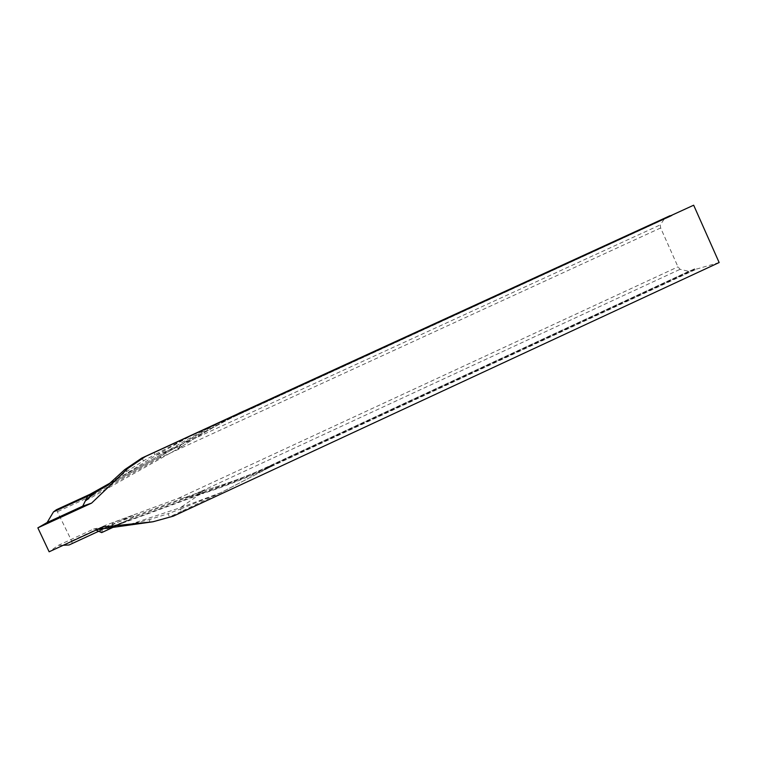 <?xml version="1.0" encoding="UTF-8"?>
<svg xmlns="http://www.w3.org/2000/svg" width="757" height="757" viewBox="0 0 757 757"><rect width="100%" height="100%" fill="white"/><g stroke="black" fill="none" stroke-linecap="round" stroke-linejoin="round"><path stroke-width="0.57" stroke-dasharray="3.79 2.84" d="M719.15 262.547L696.629 269.057L695.484 268.565L694.141 269.776L688.775 271.328L680.079 269.312L677.988 266.852L660.653 227.961L660.274 224.867L664.996 217.95M670.087 215.717L671.961 215.726L672.405 214.647M106.311 528.509L129.012 519.945L132.787 517.712C134.68 515.668 134.699 514.874 132.863 515.318L112.263 522.926L113.559 526.626L101.684 532.606L100.274 529.559L96.215 530.165M112.263 522.926L112.812 525.131L111.024 526.143L103.16 529.2L100.274 529.559M129.012 519.945L113.219 527.26M103.16 529.2L98.694 531.272M56.415 509.716L71.641 540.914L72.161 543.299L69.067 544.983M688.775 271.328L264.505 468.252C241.862 478.727 216.843 488.237 189.449 496.781L178.198 498.39L105.214 525.377L105.8 527.724L103.198 529.181M98.107 529.134L93.518 529.086L57.986 545.523L49.139 551.796M63.247 545.267L57.986 545.523M109.774 527.809L202.602 493.668L198.514 492.287L199.47 494.198L108.081 528.026M93.518 529.086L102.772 526.976M198.542 492.561L199.082 494.813L180.298 507.729L180.516 508.988L221.12 492.57L269.804 467.22L221.214 492.542L181.349 511.391L180.516 508.988L168.281 513.672L169.322 517.003L149.384 522.519L149.791 519.453L168.281 513.672M202.251 491.255L202.602 493.668C225.652 486.126 248.05 477.307 269.804 467.22L271.261 466.539L270.94 465.47L269.501 466.142C247.861 476.106 225.454 484.461 202.28 491.217L198.457 492.315L202.251 491.255C225.387 484.575 247.804 476.257 269.483 466.303L695.484 268.565M202.28 491.217L99.186 529.039M178.15 448.769L176.835 447.037L179.986 445.088L178.255 448.92L177.45 446.677L94.417 493.129M94.36 493.167L176.835 447.037L155.885 455.402L155.109 454.512L194.038 434.111M660.653 227.961L159.396 458.061L167.903 450.737L660.274 224.867M694.141 269.776L269.852 466.747C248.23 476.778 225.965 485.54 203.056 493.034L199.555 494.16M271.261 466.539L696.629 269.057M225.974 419.331C207.181 428.481 187.85 438.937 167.978 450.689L167.903 450.737M236.411 414.505L177.45 446.677M94.303 493.204L155.885 455.402L193.962 434.14M109.869 483.288L127.185 471.128L143.593 460.805L155.109 454.512L153.898 452.535M671.156 216.076L232.654 417.334C215.111 426.04 198.088 435.833 181.566 446.715L178.264 448.91L181.529 446.734L179.986 445.088C200.018 432.853 220.58 421.838 241.672 412.073M143.593 460.805L141.814 458.07M127.185 471.128L124.773 469.605M181.529 446.734C198.202 435.748 215.423 425.86 233.203 417.079L671.951 215.726M178.359 448.646L180.592 444.756L181.576 446.706C198.088 435.833 215.111 426.04 232.654 417.334M110.456 527.62L129.239 524.648L180.298 507.729M128.425 524.838L149.791 519.453M180.289 507.739L221.214 492.542M198.703 492.343L203.056 493.025L202.299 491.198C225.463 484.452 247.87 476.096 269.501 466.132L269.852 466.747L264.505 468.252M159.396 458.061L91.465 496.072L90.121 494.236M109.159 528.916L108.374 527.203M111.733 527.686L111.024 526.143M112.31 523.021L113.38 522.529M132.863 515.318L113.011 524.506M132.787 517.712L113.559 526.626M107.996 529.455L107.163 527.648M102.82 531.944L101.731 529.578M112.812 525.131L105.8 527.724L72.161 543.299M188.89 496.971L132.636 517.788M199.47 494.198L189.269 496.838M177.375 446.725L167.808 450.784M167.458 450.973L110.238 482.985L167.316 451.058M694.642 268.811L270.94 465.479L271.299 466.075M245.296 410.408L245.713 411.117L245.505 410.313M181.349 511.391L169.322 517.003L173.315 516.151M189.373 496.8L680.079 269.312M167.978 450.689L177.526 446.639M243.83 411.079L244.256 411.789L233.733 416.814M244.322 411.742L244.047 410.975M178.198 498.39L677.988 266.852M189.449 496.781L199.64 494.141M269.804 467.22L269.483 466.303M105.214 525.377L71.641 540.914M91.465 496.072L57.816 511.533M181.576 446.706L85.91 500.595M269.501 466.132L694.566 268.839M244.256 411.789L671.961 215.726"/><path stroke-width="1.14" d="M225.974 419.331L670.087 215.717M193.962 434.14L693.667 205.204L719.15 262.547L173.315 516.151L153.046 521.762L102.772 526.976L49.139 551.796L37.85 527.856L47.142 522.51L53.482 511.883L56.415 509.716M113.219 527.26L101.684 532.606L96.215 530.165L98.429 529.143L108.081 528.026M98.694 531.272L69.067 544.983L63.247 545.267M109.774 527.809L99.176 529.039L107.437 528.263M153.046 521.762L109.226 527.903M94.417 493.129L53.482 511.883M109.85 483.307L94.36 493.167M93.783 493.536L85.882 500.614L91.682 494.671M56.387 509.726L90.111 494.236L87.689 496.166L82.74 506.13L47.142 522.51M670.059 215.688L236.411 414.505M235.37 414.987L141.805 458.07L124.678 469.69L109.216 483.818L93.291 493.942M82.74 506.13L91.578 503.131L128.037 468.28L145.458 456.471L693.667 205.204M124.773 469.605L141.814 458.07L145.458 456.471M219.634 422.274L194.057 434.102M128.037 468.28L124.678 469.69L109.216 483.818M90.102 494.245L110.238 482.975L90.092 494.245L56.368 509.745M91.578 503.131L37.85 527.856M239.013 413.18L244.028 410.947M141.814 458.07L194.047 434.102"/></g></svg>

